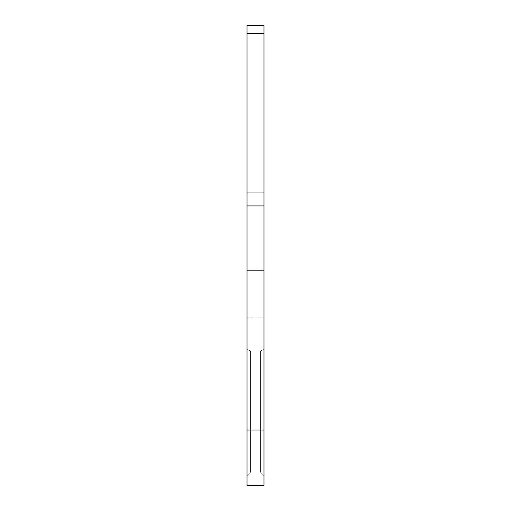 <?xml version="1.0" encoding="UTF-8"?>
<svg xmlns="http://www.w3.org/2000/svg" width="511" height="511" viewBox="0 0 511 511"><rect width="100%" height="100%" fill="white"/><g stroke="black" fill="none" stroke-linecap="round" stroke-linejoin="round"><path stroke-width="0.38" stroke-dasharray="2.56 1.92" d="M263.983 334.762L263.983 317.797L263.983 349.447L263.983 317.797L263.983 349.447L260.393 351L263.983 349.447L263.983 317.797L263.983 349.447L260.393 351L263.983 349.447L263.983 317.797L263.983 349.447L260.393 351L263.983 349.447L263.983 334.762M247.017 334.762L247.017 317.797L247.017 349.447L250.607 351L260.393 351L263.983 349.447L260.393 351L250.607 351L247.017 349.447L247.017 317.797L247.017 475.664L250.607 472.075L260.393 472.075L263.983 475.664L263.983 485.45L263.983 349.447L263.983 475.664L260.393 472.075L260.393 351L260.393 472.075L263.983 475.664L263.983 485.45L263.983 192.941L247.017 192.941L247.017 205.92L247.017 192.941L263.983 192.941L263.983 485.45L263.983 349.447L263.983 475.664L260.393 472.075L260.393 351L250.607 351L260.393 351L260.393 472.075L263.983 475.664L263.983 485.45L263.983 33.707L263.983 192.941L247.017 192.941L247.017 485.45L247.017 475.664L247.017 485.45L263.983 485.45L263.983 349.447L263.983 475.664L260.393 472.075L260.393 351L250.607 351L247.017 349.447L250.607 351L260.393 351L260.393 472.075L263.983 475.664L263.983 485.45L263.983 349.447L263.983 475.664L260.393 472.075L260.393 351L250.607 351L247.017 349.447L247.017 475.664L247.017 349.447L250.607 351L260.393 351L260.393 472.075L250.607 472.075L250.607 351L247.017 349.447L247.017 317.797L247.017 475.664L250.607 472.075L250.607 351L250.607 472.075L247.017 475.664L247.017 485.45L263.983 485.45L247.017 485.45L247.017 192.941L263.983 192.941L263.983 430L263.983 25.55L263.983 192.941L247.017 192.941L247.017 25.55L247.017 270.178L263.983 270.178L263.983 485.45L247.017 485.45L247.017 349.447L250.607 351L250.607 472.075L260.393 472.075L250.607 472.075L247.017 475.664L250.607 472.075L260.393 472.075L250.607 472.075L250.607 351L250.607 472.075L247.017 475.664L247.017 485.45L263.983 485.45L247.017 485.45L247.017 430L263.983 430L263.983 485.45L247.017 485.45L263.983 485.45L247.017 485.45L247.017 334.762M247.017 192.941L247.017 25.55L247.017 33.707L247.017 25.55L263.983 25.55L263.983 192.941L263.983 25.55L263.983 192.941L247.017 192.941L247.017 25.55L247.017 270.178L247.017 205.92L247.017 270.178L263.983 270.178L263.983 430L247.017 430L247.017 485.45L263.983 485.45L247.017 485.45L247.017 270.178L263.983 270.178L247.017 270.178L247.017 430L263.983 430L247.017 430L247.017 485.45L263.983 485.45L247.017 485.45L247.017 475.664L250.607 472.075L260.393 472.075L250.607 472.075L250.607 351L250.607 472.075L247.017 475.664L247.017 485.45L263.983 485.45L247.017 485.45L247.017 192.941L263.983 192.941L263.983 270.178L247.017 270.178L263.983 270.178L247.017 270.178L263.983 270.178L247.017 270.178L247.017 430L263.983 430M247.017 430L247.017 270.178L263.983 270.178L247.017 270.178L263.983 270.178L263.983 192.941M247.017 475.664L247.017 349.447L247.017 475.664M247.017 270.178L263.983 270.178M247.017 205.92L263.983 205.92M247.017 33.707L263.983 33.707M247.017 317.797L263.983 317.797L247.017 317.797M247.017 25.55L263.983 25.55L247.017 25.55"/><path stroke-width="0.77" d="M247.017 430L263.983 430L263.983 485.45L247.017 485.45L247.017 192.941L263.983 192.941L263.983 25.55L247.017 25.55L247.017 33.707L263.983 33.707M263.983 430L263.983 192.941M247.017 192.941L247.017 33.707M247.017 270.178L263.983 270.178M247.017 205.92L263.983 205.92"/></g></svg>
